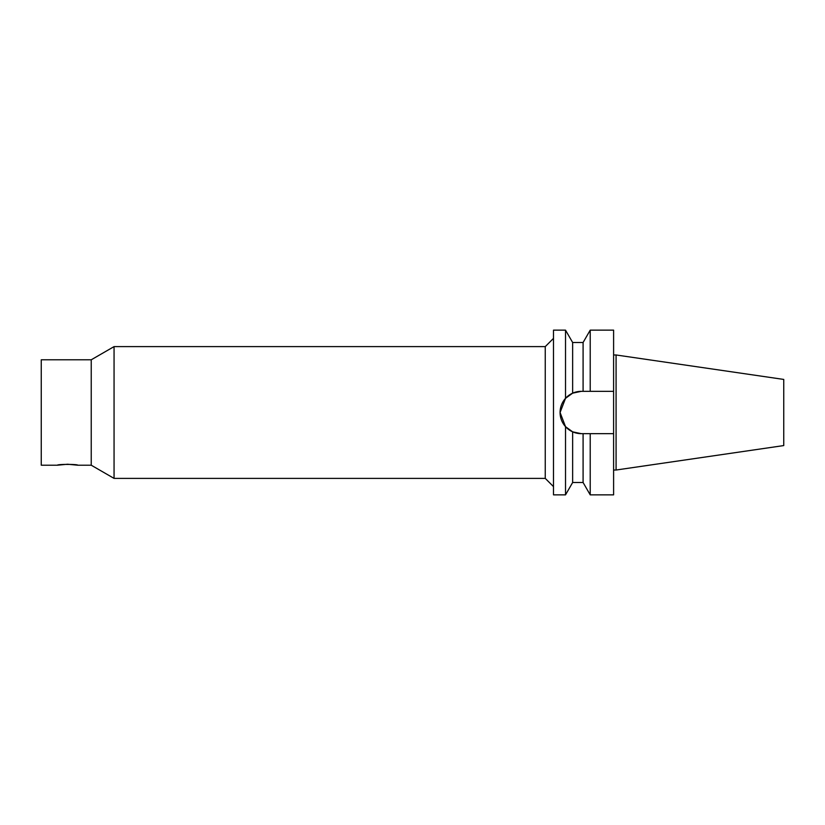 <?xml version="1.0" encoding="UTF-8"?>
<svg xmlns="http://www.w3.org/2000/svg" width="825" height="825" viewBox="0 0 825 825"><rect width="100%" height="100%" fill="white"/><g stroke="black" fill="none" stroke-linecap="round" stroke-linejoin="round"><path stroke-width="1.24" d="M77.736 465.207C78.354 464.145 56.842 464.145 57.472 465.207L67.598 464.228L77.736 465.207L91.235 465.207L114.056 478.387L545.253 478.387L553.493 486.616M570.807 394.082L565.517 398.341L560.082 412.5L565.517 426.659L570.807 430.918M565.517 330.144L572.643 342.499L572.643 393.164L581.243 391.339L613.604 391.339L613.604 433.661L581.243 433.661A21.161 21.161 0 0 1 573.117 432.042L581.243 433.661L572.643 431.836L572.643 482.501L565.517 494.856L553.493 494.856L553.493 330.144L565.517 330.144L565.517 398.341L572.643 393.164A21.161 21.161 0 0 0 572.643 431.836L565.517 426.659L565.517 494.856M581.243 391.339L573.117 392.958A21.161 21.161 0 0 1 581.243 391.339M565.517 426.659L560.082 412.5L565.517 398.341M583.089 433.661L583.089 482.501L590.215 494.856L613.604 494.856L613.604 433.661M590.215 433.661L590.215 494.856M572.643 342.499L583.089 342.499L590.215 330.144L613.604 330.144L613.604 391.339M91.235 465.207L91.235 359.793L41.25 359.793L41.25 465.207L57.472 465.207M91.235 359.793L114.056 346.613L114.056 478.387M114.056 346.613L545.253 346.613L545.253 478.387M583.089 342.499L583.089 391.339M590.215 330.144L590.215 391.339M613.604 354.977L616.079 354.977L616.079 470.023L613.604 470.023M616.079 354.977L783.75 379.428L783.75 445.572L616.079 470.023M572.643 482.501L583.089 482.501M545.253 346.613L553.493 338.384"/></g></svg>
